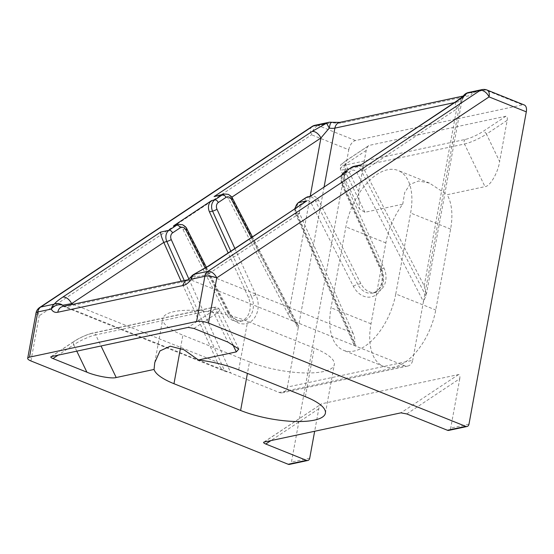 <?xml version="1.0" encoding="UTF-8"?>
<svg xmlns="http://www.w3.org/2000/svg" width="554" height="554" viewBox="0 0 554 554"><rect width="100%" height="100%" fill="white"/><g stroke="black" fill="none" stroke-linecap="round" stroke-linejoin="round"><path stroke-width="0.42" stroke-dasharray="2.77 2.08" d="M217.507 195.451L222.93 195.306C225.617 195.832 227.507 197.058 228.608 198.976L231.738 198.311L296.418 323.536C293.447 322.04 290.788 319.146 288.447 314.838L310.205 196.282M364.373 169.995L424.205 285.857L426.303 294.7L425.915 295.891L361.236 170.667L364.373 169.995L361.748 165.674L360.294 165.362M175.459 225.042A8.594 6.738 -102.1 0 1 182.924 229.425L225.125 312.588A17.285 13.545 77.9 0 0 233.532 320.766A17.285 13.545 77.9 0 0 240.124 321.396A17.285 13.545 77.9 0 0 248.296 297.193L228.137 252.908M309.354 196.857A8.594 6.738 -102.1 0 1 311.223 196.068A8.594 6.738 -102.1 0 1 314.499 196.379A8.594 6.738 -102.1 0 1 318.682 200.444L360.883 283.606A17.285 13.545 77.9 0 0 375.882 292.415A17.285 13.545 77.9 0 0 384.054 268.212L345.19 182.827A8.594 6.738 -102.1 0 1 347.386 171.588M507.187 120.329C507.561 117.6 507.145 116.222 505.934 116.202L369.13 145.404C367.821 145.965 366.845 147.641 366.201 150.425L358.646 191.622L359.435 208.99L364.885 212.279L402.744 204.197A53.295 29.279 -68.1 0 0 385.854 242.908L371 323.827A53.295 29.279 -68.1 0 0 383.513 366.367A53.295 29.279 -68.1 0 0 435.749 310.005L450.603 229.086A53.295 29.279 -68.1 0 0 447.12 194.724L484.979 186.643C489.958 186.566 498.011 172.751 499.625 161.526L486.44 134.116L507.187 120.329L499.625 161.526M505.934 116.202L482.887 131.52A13.753 2.528 154.3 0 1 465.312 139.428L345.218 165.064A13.753 2.528 154.3 0 1 346.084 160.722L369.13 145.404L345.641 160.902A3.435 2.043 -123.6 0 0 345.461 164.213L358.646 191.622M406.747 413.928L459.765 378.694C460.139 375.965 459.723 374.587 458.518 374.566L321.715 403.769C320.399 404.33 319.423 406.006 318.785 408.79L314.658 431.268M312.006 126.527A8.594 5.104 -123.6 0 0 311.542 134.802L348.771 149.753L291.439 462.098A3.435 2.694 -102.1 0 1 289.493 464.391M348.771 149.753A8.594 4.723 111.9 0 1 355.474 140.543L522.561 104.872A8.594 4.723 111.9 0 1 524.285 104.99M459.765 378.694L450.7 428.104A3.435 2.694 -102.1 0 1 448.747 430.396M264.085 442.064L321.715 403.769L263.711 442.203M231.821 197.189L228.747 199.239L288.447 314.838M353.043 333.141L299.444 213.145L296.307 213.809L354.241 343.515C355.343 341.105 354.941 337.649 353.043 333.141L207.397 274.652L299.562 213.415M395.764 293.945L410.611 213.027A53.295 29.279 -68.1 0 0 398.104 170.48A53.295 29.279 -68.1 0 0 345.869 226.849L331.015 307.768A53.295 29.279 -68.1 0 0 343.528 350.308A53.295 29.279 -68.1 0 0 395.764 293.945L435.749 310.005M296.418 323.536L297.879 324.873L298.135 328.37L287.367 387.059L412.682 360.308A8.594 6.738 -102.1 0 1 407.813 366.035A8.594 6.738 -102.1 0 1 404.531 365.723L356.194 346.312L296.57 212.833A5.159 4.044 -102.1 0 1 297.907 206.13L305.6 201.019A5.159 4.044 -102.1 0 1 311.196 203.166L353.397 286.335A20.72 16.239 77.9 0 0 363.472 296.134A20.72 16.239 77.9 0 0 380.404 290.254A20.72 16.239 77.9 0 0 381.173 267.88L342.31 182.495A5.159 4.044 -102.1 0 1 343.625 175.75L351.319 170.639A5.159 4.044 -102.1 0 1 356.894 172.751L423.45 301.618L412.682 360.308M249.522 361.921L182.875 335.156A53.295 15.436 10.4 0 1 162.828 318.626A53.295 15.436 10.4 0 1 193.533 310.33A53.295 15.436 10.4 0 1 247.624 321.334L314.263 348.099A53.295 15.436 10.4 0 1 334.311 364.629A53.295 15.436 10.4 0 1 303.613 372.918A53.295 15.436 10.4 0 1 249.522 361.921L247.416 373.382M404.531 365.723L279.216 392.474L230.879 373.064L224.751 371.159L184.274 280.553M73.204 304.264L217.286 362.122L181.144 281.217M402.744 204.197L404.676 192.612L409.988 184.364L418.547 180.999L429.419 183.062L447.12 194.724M217.286 362.122C219.391 366.582 221.877 369.594 224.751 371.159L64.236 306.708A8.594 4.723 -68.1 0 0 65.954 306.826L191.268 280.075L356.194 346.312L354.061 344.844L354.241 343.515M279.216 392.474A8.594 6.738 77.9 0 0 282.492 392.786A8.594 6.738 77.9 0 0 287.367 387.059M364.504 170.258L456.662 109.02C459.28 105.315 461.046 102.241 461.946 99.796A8.594 2.493 10.4 0 1 461.994 100.239A8.594 2.493 10.4 0 1 460.208 101.368L423.45 301.618L425.915 295.891M194.267 274.126L195.396 276.917L207.397 274.652A8.594 5.104 -123.6 0 1 207.861 266.377M463.248 96.057A8.594 8.054 34.2 0 1 463.331 95.939A8.594 8.594 0 0 0 463.248 96.064A8.594 8.054 34.2 0 1 463.248 96.057A8.594 8.054 34.2 0 0 461.946 99.796A8.594 8.102 159.2 0 1 471.835 92.809L485.339 89.921L522.561 104.872M355.474 140.543L318.245 125.592L331.749 122.711A8.594 1.427 97.5 0 0 331.382 122.282M304.471 202.182L299.679 207.57L299.444 213.145M424.205 285.857L456.662 109.02A8.594 5.104 56.4 0 1 457.126 100.745M39.694 307.477A8.594 5.104 -123.6 0 0 39.23 315.752L311.542 134.802A8.594 4.723 -68.1 0 1 318.245 125.592A8.594 6.738 77.9 0 0 314.97 125.28M232.611 344.228L215.79 309.25L95.69 334.886A3.435 2.694 77.9 0 0 93.979 333.183A3.435 2.694 77.9 0 0 92.67 333.058A3.435 2.694 77.9 0 0 91.922 333.376L212.016 307.74A13.753 2.528 154.3 0 1 211.15 312.082L188.104 327.4M193.962 328.467L214.703 314.679A17.188 3.158 -25.7 0 0 219.751 309.457A17.188 3.158 -25.7 0 0 215.79 309.25A3.435 2.694 77.9 0 0 214.079 307.546A3.435 2.694 77.9 0 0 212.764 307.422A3.435 2.694 77.9 0 0 212.016 307.74M178.596 224.377A8.594 6.738 -102.1 0 1 181.871 224.689A8.594 6.738 -102.1 0 1 186.054 228.754L182.924 229.425M186.857 228.809A3.435 0.686 -26.9 0 0 186.054 228.754L228.262 311.923L225.125 312.588M224.315 193.997A8.594 6.738 -102.1 0 1 227.597 194.309A8.594 6.738 -102.1 0 1 231.738 198.311A3.435 0.699 -27.3 0 1 232.542 198.367M341.818 175.286A8.594 6.738 77.9 0 0 342.053 183.499L380.923 268.884A17.285 13.545 -102.1 0 1 372.752 293.087A17.285 13.545 -102.1 0 1 366.159 292.45A17.285 13.545 -102.1 0 1 357.752 284.278L360.883 283.606M384.054 268.212L380.923 268.884A3.435 0.575 155.5 0 1 380.134 268.856A3.435 0.575 155.5 0 1 381.173 267.88M356.894 172.751A3.435 0.699 -27.3 0 1 361.236 170.667A8.594 6.738 77.9 0 0 357.088 166.664A8.594 6.738 77.9 0 0 353.812 166.352M234.841 248.455L255.858 294.631A20.72 16.239 -102.1 0 1 250.567 321.736A20.72 16.239 -102.1 0 1 228.082 313.086A3.435 0.686 -26.9 0 0 229.058 311.978A3.435 0.686 -26.9 0 0 228.262 311.923A17.285 13.545 77.9 0 0 236.662 320.094A17.285 13.545 77.9 0 0 243.261 320.724A17.285 13.545 77.9 0 0 251.426 296.529L248.296 297.193M353.397 286.335A3.435 0.686 -26.9 0 1 357.752 284.278L315.551 201.109A8.594 6.738 77.9 0 0 311.369 197.051A8.594 6.738 77.9 0 0 308.086 196.732M311.196 203.166A3.435 0.686 -26.9 0 1 315.551 201.109L318.682 200.444M309.714 458.2L291.439 462.098M468.975 424.198L450.7 428.104M426.303 294.7L461.994 100.239C463.899 96.472 465.021 94.914 465.367 95.565L465.076 95.634A8.594 6.738 -102.1 0 0 460.208 101.368L454.294 102.628M324.069 187.079L298.135 328.37L251.232 237.562M188.928 279.14L230.879 373.064L65.954 306.826A8.594 6.738 -102.1 0 0 62.671 306.507L64.236 306.708A8.594 4.723 -68.1 0 1 63.565 306.32M328.474 122.399A8.594 6.738 -102.1 0 1 331.749 122.711A17.188 4.979 -169.6 0 0 343.037 122.704L468.359 95.953A17.188 4.979 -169.6 0 0 471.835 92.809A8.594 6.738 77.9 0 0 468.552 92.49M30.934 360.952L39.23 315.752A8.594 2.493 -169.6 0 1 35.996 313.086M305.358 396.65L314.263 348.099M238.712 369.885L247.624 321.334M180.479 348.21L182.875 335.156M371 323.827L331.015 307.768M385.854 242.908L345.869 226.849M450.603 229.086L410.611 213.027M341.098 175.763L341.271 183.471A3.435 0.575 155.5 0 0 342.053 183.499L345.19 182.827M255.858 294.631A3.435 0.575 155.5 0 1 251.426 296.529L230.776 251.156M228.082 313.086L205.236 268.067M187.986 279.756L187.944 279.77A8.594 6.738 -102.1 0 1 187.986 279.756A8.594 6.738 -102.1 0 1 191.268 280.075A8.594 4.723 -68.1 0 0 195.396 276.917A8.594 3.005 -143.9 0 0 191.088 276.785M463.248 96.029L465.076 95.634A8.594 6.738 -102.1 0 1 468.359 95.953M339.761 122.386A8.594 6.738 -102.1 0 1 343.037 122.704M482.056 89.61A8.594 6.738 -102.1 0 1 485.339 89.921A8.594 4.723 -68.1 0 1 487.056 90.039M295.434 208.186A8.594 6.738 77.9 0 0 296.307 213.809A3.435 0.561 155.9 0 1 295.517 213.789A3.435 0.561 155.9 0 1 296.57 212.833M364.885 212.279L344.373 169.642L464.474 144.005L484.979 186.643M366.201 150.425L345.461 164.213A17.188 3.158 -25.7 0 0 340.405 169.434A17.188 3.158 -25.7 0 0 344.373 169.642A3.435 2.694 77.9 0 1 345.218 165.064M76.791 351.16L73.724 344.775A17.188 3.158 -25.7 0 1 95.69 334.886L101.029 345.987M51.293 356.603L74.347 341.285A13.753 2.528 154.3 0 1 91.922 333.376M211.15 312.082A3.435 2.043 -123.6 0 1 214.703 314.679L227.888 342.095M50.92 356.741L73.911 341.465A3.435 2.043 56.4 0 0 73.724 344.775L58.122 355.149M458.518 374.566L400.888 412.855M318.785 408.79L270.906 440.603M465.312 139.428A3.435 2.694 77.9 0 0 464.474 144.005A17.188 3.158 -25.7 0 0 486.44 134.116A3.435 2.043 56.4 0 0 482.887 131.52M351.506 167.329A3.435 2.043 -123.6 0 0 351.319 170.639M343.812 172.439A3.435 2.043 -123.6 0 0 343.625 175.75M375.882 292.415L372.752 293.087C379.351 290.594 379.365 288.253 381.104 284.784L381.928 281.418C382.544 277.145 381.941 272.963 380.134 268.856L341.271 183.471A3.435 0.575 155.5 0 1 342.31 182.495M305.78 197.709A3.435 2.043 -123.6 0 0 305.6 201.019M298.094 202.819A3.435 2.043 -123.6 0 0 297.907 206.13M346.084 160.722A3.435 2.043 -123.6 0 0 345.641 160.902C339.761 166.152 340.315 163.423 340.405 169.434L359.435 208.99M238.781 349.013L219.751 309.457C215.451 305.753 218.165 307.352 212.764 307.422L92.67 333.058C85.988 334.609 77.325 339.069 73.911 341.465A3.435 2.043 56.4 0 1 74.347 341.285M325.399 413.18L334.311 364.629M154.753 362.628L162.828 318.626M383.513 366.367L343.528 350.308M429.419 183.062L398.104 170.48M310.226 196.275L311.223 196.068M206.4 267.333L229.058 311.978C234.73 321.611 241.087 321.389 243.261 320.724L240.124 321.396M407.813 366.035L282.492 392.786M294.714 208.664L295.517 213.789L354.061 344.844M252.389 236.793L297.879 324.873"/><path stroke-width="0.83" d="M198.436 359.975L183.956 349.768L170.244 346.222L159.974 350.911L154.753 362.628L154.06 369.449A53.295 15.436 10.4 0 0 173.963 383.707L240.609 410.472A53.295 15.436 10.4 0 0 294.7 421.469A53.295 15.436 10.4 0 0 325.399 413.18A53.295 15.436 10.4 0 0 305.358 396.65L238.712 369.885A53.295 15.436 10.4 0 0 198.436 359.975L236.295 351.894L238.781 349.013L227.888 342.095L193.962 328.467L188.104 327.4L51.293 356.603C50.275 356.97 50.836 357.621 52.976 358.563L86.909 372.191L76.791 351.16M154.06 369.449L116.202 377.53C111.88 378.971 95.766 376.034 86.909 372.191M50.92 356.741L51.293 356.603M288.184 464.266L306.459 460.36A3.435 2.694 77.9 0 0 307.768 460.492L289.493 464.391A3.435 2.694 -102.1 0 1 288.184 464.266L30.934 360.952A8.594 2.493 -169.6 0 1 27.7 358.286A8.594 2.493 -169.6 0 1 29.487 357.157L196.58 321.486L204.876 276.287L191.372 279.174A17.188 9.446 111.9 0 1 183.118 285.49L57.803 312.241A17.188 9.446 111.9 0 1 51.287 309.077L37.783 311.957L29.487 357.157M306.459 460.36L265.768 444.024C263.628 443.082 263.067 442.424 264.085 442.064L263.711 442.203M447.438 430.264L465.713 426.365A3.435 2.694 77.9 0 0 467.029 426.49L448.747 430.396A3.435 2.694 -102.1 0 1 447.438 430.264L406.747 413.928L400.888 412.855L264.085 442.064M465.713 426.365L208.463 323.051A8.594 2.493 -169.6 0 0 196.58 321.486M314.658 431.268L309.714 458.2A3.435 2.694 77.9 0 1 307.768 460.492M526.3 111.853L489.071 96.902A8.594 4.723 -68.1 0 0 487.056 90.039L524.285 104.99A8.594 4.723 111.9 0 1 526.3 111.853L468.975 424.198A3.435 2.694 77.9 0 1 467.029 426.49M228.137 252.908L209.433 211.808A8.594 6.738 -102.1 0 1 211.621 200.569L173.596 225.838A8.594 6.738 -102.1 0 1 175.459 225.042L178.596 224.377A8.594 6.738 -102.1 0 0 176.726 225.166L173.596 225.838M463.248 96.057L457.126 100.745L360.294 165.362L351.942 167.142L344.249 172.252L347.386 171.588L309.354 196.857L306.224 197.522L298.53 202.632L306.881 200.853L207.861 266.377L194.267 274.126A8.594 8.594 0 0 0 191.088 276.785L187.986 279.756M181.144 281.217L163.797 242.396L71.639 303.634L62.692 305.24A8.594 4.723 -68.1 0 0 63.565 306.32M184.274 280.553L166.809 241.454L163.797 242.396M454.294 102.628L334.886 128.119A8.594 6.738 -102.1 0 1 339.761 122.386L331.382 122.282A8.594 1.427 97.5 0 0 329.242 128.119L320.904 138.001L231.821 197.189M230.776 251.156L212.563 211.143A8.594 6.738 -102.1 0 1 214.758 199.897L222.445 194.786L214.093 196.573L312.02 131.499A8.594 5.104 56.4 0 1 320.904 138.001L310.205 196.282M214.093 196.573L224.315 193.997A8.594 6.738 -102.1 0 0 222.445 194.786A3.435 2.043 -123.6 0 1 226.004 197.39L218.311 202.501A5.159 4.044 77.9 0 0 216.995 209.246L234.841 248.455M312.02 131.499L326.604 123.189L329.242 128.119A8.594 2.493 10.4 0 0 334.886 128.119L324.069 187.079M306.881 200.853L208.962 265.92A8.594 5.104 -123.6 0 0 207.861 266.377M208.962 265.92L194.267 274.126M457.126 100.745A8.594 5.104 56.4 0 1 458.22 100.288L360.294 165.362M191.088 276.785A8.594 3.005 -143.9 0 0 191.372 279.174A8.594 6.738 77.9 0 1 194.378 274.237L207.875 271.349A8.594 5.104 -123.6 0 1 216.759 277.852L489.071 96.902A8.594 5.104 -123.6 0 0 480.186 90.399L466.69 93.287A8.594 6.738 77.9 0 1 468.552 92.49A8.594 8.594 0 0 0 463.331 95.939A8.594 8.054 34.2 0 1 466.69 93.287C465.471 94.99 462.645 97.331 458.22 100.288M331.382 122.282A8.594 8.594 0 0 0 328.474 122.399A8.594 6.738 -102.1 0 0 326.604 123.189L313.1 126.07L40.788 307.02L54.292 304.139A8.594 8.054 34.2 0 1 62.692 305.24A8.594 6.523 151.8 0 0 51.287 309.077A8.594 6.738 77.9 0 1 54.292 304.139C55.511 302.429 58.329 300.095 62.754 297.131L160.681 232.064L169.039 230.277L176.726 225.166A3.435 2.043 -123.6 0 1 180.279 227.77L172.592 232.881A5.159 4.044 77.9 0 0 171.255 239.584L188.928 279.14M163.672 242.126C161.574 237.458 160.577 234.1 160.681 232.064M73.204 304.264L71.639 303.634A8.594 5.104 -123.6 0 0 62.754 297.131M328.474 122.399L314.97 125.28A8.594 6.738 77.9 0 0 313.1 126.07A8.594 5.104 -123.6 0 0 312.006 126.527L39.694 307.477A8.594 8.594 0 0 0 35.996 313.086L27.7 358.286M35.996 313.086A8.594 2.493 -169.6 0 1 37.783 311.957A8.594 6.738 77.9 0 1 40.788 307.02A8.594 5.104 -123.6 0 0 39.694 307.477M205.236 268.067L185.874 229.917A5.159 4.044 77.9 0 0 183.367 227.479A5.159 4.044 77.9 0 0 180.279 227.77M185.874 229.917A3.435 0.686 -26.9 0 0 186.857 228.809L206.4 267.333M251.232 237.562L231.579 199.502A5.159 4.044 77.9 0 0 229.093 197.099A5.159 4.044 77.9 0 0 226.004 197.39M231.579 199.502A3.435 0.699 -27.3 0 0 232.542 198.367L252.389 236.793M218.311 202.501A3.435 2.043 -123.6 0 0 214.758 199.897L211.621 200.569M208.463 323.051L216.759 277.852A8.594 2.493 -169.6 0 0 204.876 276.287A8.594 6.738 -102.1 0 1 207.875 271.349L480.186 90.399A8.594 6.738 -102.1 0 1 482.056 89.61L468.552 92.49M240.609 410.472L247.416 373.382M173.963 383.707L180.479 348.21M308.086 196.732A8.594 6.738 77.9 0 0 306.224 197.522A3.435 2.043 -123.6 0 0 305.78 197.709L310.226 196.275M351.506 167.329L353.812 166.352A8.594 6.738 77.9 0 0 351.942 167.142A3.435 2.043 -123.6 0 0 351.506 167.329L343.812 172.439A3.435 2.043 -123.6 0 1 344.249 172.252A8.594 6.738 77.9 0 0 341.818 175.286M216.995 209.246A3.435 0.575 155.5 0 1 212.563 211.143L209.433 211.808M183.118 285.49A8.594 6.738 -102.1 0 1 187.944 279.77L62.671 306.507A8.594 6.738 -102.1 0 0 57.803 312.241M305.78 197.709L298.094 202.819A3.435 2.043 -123.6 0 1 298.53 202.632A8.594 6.738 77.9 0 0 295.434 208.186M171.255 239.584A3.435 0.561 155.9 0 1 166.809 241.454A8.594 6.738 -102.1 0 1 169.039 230.277A3.435 2.043 -123.6 0 1 172.592 232.881M236.295 351.894L232.611 344.228M101.029 345.987L116.202 377.53M58.122 355.149L52.976 358.563M270.906 440.603L265.768 444.024M178.596 224.377L182.564 224.737C185.23 226.364 186.663 227.722 186.857 228.809M224.315 193.997L228.283 194.357C230.963 196.005 232.382 197.342 232.542 198.367M339.761 122.386L463.248 96.029M314.97 125.28A8.594 8.594 0 0 0 312.006 126.527M487.056 90.039A8.594 8.594 0 0 0 482.056 89.61M353.812 166.352L360.564 164.912M343.812 172.439L341.098 175.763M298.094 202.819L294.714 208.664"/></g></svg>

